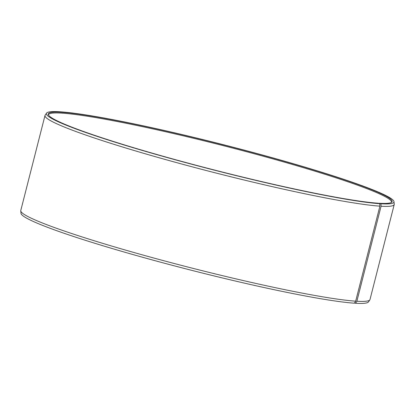 <?xml version="1.0" encoding="UTF-8"?>
<svg xmlns="http://www.w3.org/2000/svg" width="415" height="415" viewBox="0 0 415 415"><rect width="100%" height="100%" fill="white"/><g stroke="black" fill="none" stroke-linecap="round" stroke-linejoin="round"><path stroke-width="0.62" d="M48.467 114.986A176.977 13.27 -165.7 0 1 48.493 114.799A176.977 13.27 -165.7 0 1 62.566 113.186A176.977 13.27 -165.7 0 1 256.371 154.349A176.977 13.27 -165.7 0 1 391.485 202.224A176.977 13.27 -165.7 0 1 391.423 202.406M378.978 203.485L379.17 203.277A177.423 13.301 -165.7 0 0 391.802 202.11A177.423 13.301 -165.7 0 0 260.293 154.582A177.423 13.301 -165.7 0 0 62.359 112.33A177.423 13.301 -165.7 0 0 48.275 114.545A177.423 13.301 -165.7 0 0 187.367 162.924A177.423 13.301 -165.7 0 0 378.003 203.205L379.72 203.698L379.896 206.151L355.676 301.171L354.358 303.194A179.353 13.446 -165.7 0 1 160.278 262.109A179.353 13.446 -165.7 0 1 20.999 213.336L20.75 210.893A180.198 13.513 -165.7 0 1 20.776 210.519L44.996 115.495A180.198 13.513 -165.7 0 1 45.152 115.152L46.542 113.124A179.353 13.446 -165.7 0 1 60.642 111.832A179.353 13.446 -165.7 0 1 254.722 152.917A179.353 13.446 -165.7 0 1 394.001 201.695A179.353 13.446 -165.7 0 1 380.897 203.775L381.084 206.229L356.864 301.249L355.536 303.272L354.503 302.976M355.676 301.171A180.198 13.513 -165.7 0 1 160.688 259.894A180.198 13.513 -165.7 0 1 20.75 210.893M379.896 206.151A180.198 13.513 -165.7 0 1 182.569 164.241A180.198 13.513 -165.7 0 1 44.996 115.495M379.72 203.698A179.353 13.446 -165.7 0 1 180.992 161.352A179.353 13.446 -165.7 0 1 46.542 113.124M379.17 203.277L380.897 203.775M394.001 201.695L394.25 204.139A180.198 13.513 -165.7 0 1 394.224 204.512A180.198 13.513 -165.7 0 1 381.084 206.229M394.224 204.512L370.004 299.531A180.198 13.513 -165.7 0 1 369.848 299.874A180.198 13.513 -165.7 0 1 356.864 301.249M369.848 299.874L368.458 301.902A179.353 13.446 -165.7 0 1 355.536 303.272"/></g></svg>
